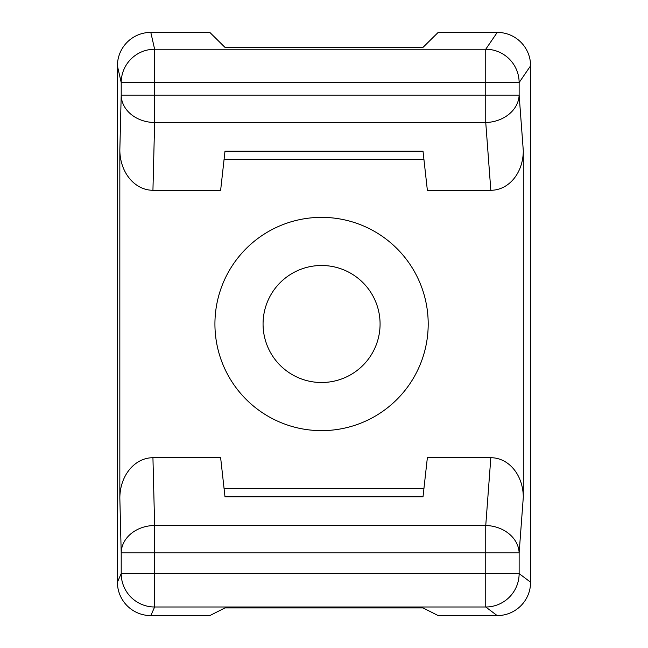 <?xml version="1.0" encoding="UTF-8"?>
<svg xmlns="http://www.w3.org/2000/svg" width="648" height="648" viewBox="0 0 648 648"><rect width="100%" height="100%" fill="white"/><g stroke="black" fill="none" stroke-linecap="round" stroke-linejoin="round"><path stroke-width="0.97" d="M150.822 615.6L209.806 615.6L224.986 607.913L423.014 607.913L438.194 615.6L497.186 615.6L485.749 606.998L154.629 606.998L150.822 615.6A33.461 33.429 -66.1 0 1 117.409 582.171L121.208 573.593L121.208 552.874A33.429 27.378 -1.4 0 1 154.629 525.496L485.749 525.496L490.828 457.715A40.848 33.429 94.3 0 1 523.292 497.3L519.137 552.874A33.429 27.362 -175.7 0 0 485.749 525.496L485.749 552.874L154.629 552.874L154.629 573.593L485.749 573.593L485.749 552.874L519.137 552.874L519.137 573.593L530.591 582.212L530.591 65.796L519.137 82.563L519.137 95.126L523.292 150.701L523.292 497.3M119.84 149.882L121.208 95.126A33.429 27.378 1.4 0 0 154.629 122.504L152.936 190.285A40.816 33.429 -88.6 0 1 119.84 149.882L119.84 498.118A40.816 33.429 88.6 0 1 152.936 457.715L220.636 457.715L224.07 488.568L423.93 488.568L423.014 496.805L224.986 496.805L224.07 488.568M152.936 190.285L220.636 190.285L224.07 159.432L423.93 159.432L427.364 190.285L490.828 190.285L485.749 122.504L154.629 122.504L154.629 95.126L485.749 95.126L485.749 82.563L154.629 82.563L154.629 95.126L121.208 95.126L121.208 82.563L117.409 65.885L117.409 582.171M497.251 32.4L438.194 32.4L423.014 47.369L224.986 47.369L209.806 32.4L150.798 32.4L154.629 49.232L485.749 49.232L497.251 32.4A33.575 33.429 124.3 0 1 530.591 65.796M117.409 65.885A33.534 33.429 77.2 0 1 150.798 32.4M530.591 582.212A33.502 33.429 -143 0 1 497.186 615.6M423.93 488.568L427.364 457.715L490.828 457.715M214.925 324A106.637 106.637 0 0 1 374.884 231.652A106.637 106.637 0 0 1 374.884 416.348A106.637 106.637 0 0 1 214.925 324M523.292 150.701A40.848 33.429 -94.3 0 1 490.828 190.285M224.07 159.432L224.986 151.195L423.014 151.195L423.93 159.432M485.749 122.504A33.429 27.362 -4.3 0 0 519.137 95.126L485.749 95.126L485.749 122.504M263.064 324A58.498 58.498 0 0 1 350.819 273.334A58.498 58.498 0 0 1 350.819 374.666A58.498 58.498 0 0 1 263.064 324M152.936 457.715L154.629 525.496L154.629 552.874L121.208 552.874L119.84 498.118M154.629 606.998A33.429 33.396 -156.1 0 1 121.208 573.593L154.629 573.593L154.629 606.998M121.208 82.563A33.429 33.323 -12.8 0 1 154.629 49.232L154.629 82.563L121.208 82.563M485.749 49.232A33.429 33.283 34.3 0 1 519.137 82.563L485.749 82.563L485.749 49.232M519.137 573.593A33.429 33.356 127 0 1 485.749 606.998L485.749 573.593L519.137 573.593"/></g></svg>
